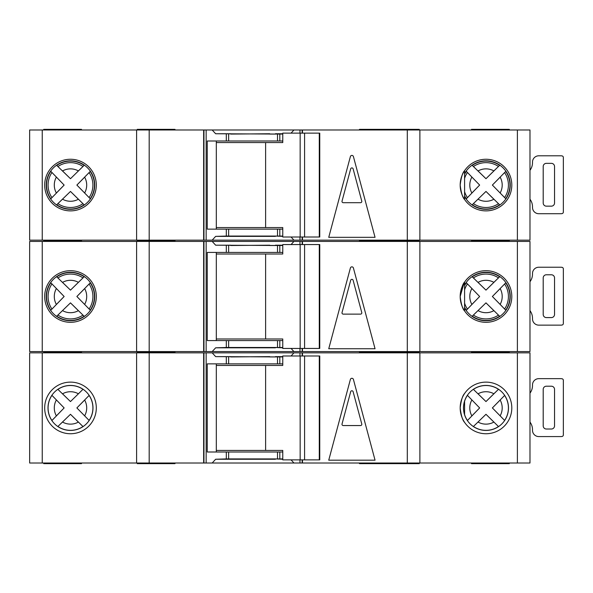 <?xml version="1.0" encoding="UTF-8"?>
<svg xmlns="http://www.w3.org/2000/svg" width="593" height="593" viewBox="0 0 593 593"><rect width="100%" height="100%" fill="white"/><g stroke="black" fill="none" stroke-linecap="round" stroke-linejoin="round"><path stroke-width="0.89" d="M319.286 459.871L319.286 355.993L319.76 355.993L319.76 459.871L304.587 459.871L304.587 355.993L282.772 355.993L282.772 365.436L216.304 365.436M304.587 459.871L300.162 459.871L300.162 355.993M300.162 459.871L282.772 459.871L282.772 450.428L265.612 450.428L265.612 365.436M265.612 450.428L216.304 450.428M319.286 355.993L304.587 355.993M485.993 385.435A22.497 22.497 0 0 0 463.496 407.932A22.497 22.497 0 0 0 485.993 430.429A22.497 22.497 0 0 0 508.49 407.932A22.497 22.497 0 0 0 485.993 385.435M529.986 393.129A12.594 12.594 0 0 0 532.499 385.583L532.499 384.953A6.293 6.293 0 0 1 538.792 378.653L560.83 378.653A6.293 6.293 0 0 1 562.09 378.786A1.571 1.571 0 0 1 563.35 380.328L563.35 434.906A1.571 1.571 0 0 1 562.09 436.448A6.293 6.293 0 0 1 560.83 436.574L538.792 436.574A6.293 6.293 0 0 1 532.499 430.281L532.499 429.651A12.594 12.594 0 0 0 529.986 422.097M551.386 429.021L546.353 429.021A3.15 3.15 0 0 1 543.203 425.87L543.203 389.356A3.15 3.15 0 0 1 546.353 386.213L551.386 386.213A3.15 3.15 0 0 1 554.537 389.356L554.537 425.87A3.15 3.15 0 0 1 551.386 429.021M70.493 385.435A22.497 22.497 0 0 0 47.996 407.932A22.497 22.497 0 0 0 70.493 430.429A22.497 22.497 0 0 0 92.99 407.932A22.497 22.497 0 0 0 70.493 385.435M473.355 426.537L485.978 414.292L498.483 426.545A22.415 22.415 0 0 1 473.414 426.486L485.978 414.292L493.88 422.083A16.204 16.204 0 0 1 478.04 422.046M57.847 426.537L70.478 414.292L82.983 426.545A22.415 22.415 0 0 1 57.914 426.486L70.478 414.292L78.372 422.083A16.204 16.204 0 0 1 62.539 422.046M419.258 463.014L419.258 463.644L359.454 463.644L359.454 463.014M419.258 352.842L419.258 352.212L359.454 352.212L359.454 351.582M359.454 352.842L359.454 352.212L381.492 352.212L381.492 351.582M509.291 463.014L509.291 463.644L471.517 463.644L471.517 463.014M471.517 352.842L471.517 351.582M174.994 463.014L174.994 463.644L137.228 463.644L137.228 463.014M174.994 352.842L174.994 352.212L137.228 352.212L137.228 351.582M137.228 352.842L137.228 352.212L174.994 352.212L174.994 351.582M381.492 463.644L381.492 463.014M381.492 352.842L381.492 352.212L419.258 352.212L419.258 351.582M70.493 433.742A25.81 25.81 0 0 1 44.683 407.932A25.81 25.81 0 0 1 70.493 382.122A25.81 25.81 0 0 1 96.303 407.932A25.81 25.81 0 0 1 70.493 433.742L70.493 433.742M460.183 407.932C461.117 400.297 462.584 395.487 464.586 393.507C462.599 395.464 461.132 400.26 460.183 407.902C461.102 415.53 462.57 420.348 464.586 422.357C462.599 420.415 461.132 415.604 460.183 407.932L460.628 403.151M464.586 422.357L463.985 421.415M485.993 433.742A25.81 25.81 0 0 1 460.183 407.932A25.81 25.81 0 0 1 485.993 382.122A25.81 25.81 0 0 1 511.803 407.932A25.81 25.81 0 0 1 485.993 433.742M275.411 458.923L282.772 459.241M517.392 463.014L517.392 352.842L529.986 352.842L529.986 463.014L212.175 463.014L215.652 459.241L275.411 459.241M275.411 356.934L269.741 356.934M269.741 356.623L230.714 356.934M212.175 463.014L206.149 463.014L206.149 352.842L42.244 352.842L42.244 463.014L29.65 463.014L29.65 352.842L42.244 352.842M42.244 463.014L206.149 463.014M517.392 352.842L293.95 352.842L291.052 355.993M230.714 356.623L215.652 356.623L212.175 352.842L206.149 352.842M212.175 352.842L293.95 352.842M89.165 420.474L76.875 407.932L89.106 395.442A22.415 22.415 0 0 1 89.106 420.415L76.875 407.932L84.651 400.045A16.204 16.204 0 0 1 84.651 415.812M87.742 396.858L88.513 396.065M88.698 395.872L89.076 395.479M81.567 425.181L82.36 425.952M82.553 426.137L82.946 426.515M51.88 395.286L64.14 407.932L51.939 420.511A22.415 22.415 0 0 1 51.939 395.346L64.14 407.932L56.379 415.886A16.204 16.204 0 0 1 56.379 399.978M53.296 419.088L52.532 419.888M52.347 420.081L51.969 420.474M83.042 389.253L70.478 401.565L57.847 389.319M59.33 390.735L58.537 389.972M58.336 389.786L57.944 389.408M57.914 389.379A22.415 22.415 0 0 1 82.983 389.312L70.478 401.565L62.539 393.811A16.204 16.204 0 0 1 78.372 393.774M493.88 393.774L485.978 401.565L473.414 389.379A22.415 22.415 0 0 1 498.483 389.312L493.88 393.774A16.204 16.204 0 0 0 478.04 393.811L485.978 401.565L498.543 389.253M504.665 420.474L492.375 407.932L504.613 395.442A22.415 22.415 0 0 1 504.613 420.415L492.375 407.932L500.151 400.045A16.204 16.204 0 0 1 500.151 415.812M503.249 396.858L504.013 396.065M504.198 395.872L504.576 395.479M497.067 425.181L497.861 425.952M498.053 426.137L498.446 426.515M467.38 395.286L479.648 407.932L467.44 420.511A22.415 22.415 0 0 1 464.586 414.589M468.796 419.088L468.033 419.888M467.847 420.081L467.477 420.474M464.586 401.268A22.415 22.415 0 0 1 467.44 395.346L479.648 407.932L471.88 415.886A16.204 16.204 0 0 1 471.88 399.978M474.837 390.735L474.037 389.972M473.844 389.786L473.444 389.408M350.381 379.453A1.571 1.571 0 0 1 353.421 379.453L375.05 460.183L328.744 460.183L350.381 379.453M302.482 463.014L302.482 459.871M302.482 355.993L302.482 352.842M291.052 459.871L293.95 463.014M282.772 356.934L215.652 356.623M282.772 363.865L277.494 363.865L277.494 356.934M282.772 458.923L277.494 458.923L277.494 451.999L282.772 451.999M215.652 459.241L226.311 458.923L226.311 451.999L277.494 451.999M277.494 363.865L207.246 363.865L207.246 451.999L226.311 451.999M277.494 458.923L226.311 458.923M203.955 463.014L203.955 352.842M203.644 463.014L203.644 352.842M136.598 463.014L136.598 352.842M419.888 463.014L419.888 352.842M302.163 463.014L302.163 459.871M302.163 355.993L302.163 352.842M216.304 363.865L216.304 451.999M43.734 352.842L43.734 351.582M81.508 352.842L81.508 352.212L43.734 352.212L81.508 352.212L81.508 351.582M81.508 463.014L81.508 463.644L43.734 463.644L43.734 463.014M509.291 352.842L509.291 352.212L471.517 352.212L509.291 352.212L509.291 351.582M282.772 356.623L275.411 356.623M342.035 423.973A1.26 1.26 0 0 0 343.251 425.559L360.551 425.559A1.26 1.26 0 0 0 361.767 423.973L353.117 391.691A1.26 1.26 0 0 0 350.685 391.691L342.035 423.973M529.986 281.705A12.594 12.594 0 0 0 532.499 274.151L532.499 273.521A6.293 6.293 0 0 1 538.792 267.228L560.83 267.228A6.293 6.293 0 0 1 562.09 267.354A1.571 1.571 0 0 1 563.35 268.896L563.35 323.474A1.571 1.571 0 0 1 562.09 325.016A6.293 6.293 0 0 1 560.83 325.142L538.792 325.142A6.293 6.293 0 0 1 532.499 318.849L532.499 318.219A12.594 12.594 0 0 0 529.986 310.665M551.386 317.589L546.353 317.589A3.15 3.15 0 0 1 543.203 314.446L543.203 277.932A3.15 3.15 0 0 1 546.353 274.781L551.386 274.781A3.15 3.15 0 0 1 554.537 277.932L554.537 314.446A3.15 3.15 0 0 1 551.386 317.589M529.986 170.273A12.594 12.594 0 0 0 532.499 162.719L532.499 162.089A6.293 6.293 0 0 1 538.792 155.796L560.83 155.796A6.293 6.293 0 0 1 562.09 155.922A1.571 1.571 0 0 1 563.35 157.464L563.35 212.042A1.571 1.571 0 0 1 562.09 213.584A6.293 6.293 0 0 1 560.83 213.717L538.792 213.717A6.293 6.293 0 0 1 532.499 207.417L532.499 206.787A12.594 12.594 0 0 0 529.986 199.241M551.386 206.156L546.353 206.156A3.15 3.15 0 0 1 543.203 203.014L543.203 166.5A3.15 3.15 0 0 1 546.353 163.349L551.386 163.349A3.15 3.15 0 0 1 554.537 166.5L554.537 203.014A3.15 3.15 0 0 1 551.386 206.156M319.286 348.439L319.286 244.561L319.76 244.561L319.76 348.439L304.587 348.439L304.587 244.561L282.772 244.561L282.772 254.004L216.304 254.004M304.587 348.439L300.162 348.439L300.162 244.561M300.162 348.439L282.772 348.439L282.772 338.996L265.612 338.996L265.612 254.004M265.612 338.996L216.304 338.996M319.286 244.561L304.587 244.561M319.286 237.007L319.286 133.129L319.76 133.129L319.76 237.007L304.587 237.007L304.587 133.129L282.772 133.129L282.772 142.572L216.304 142.572M304.587 237.007L300.162 237.007L300.162 133.129M300.162 237.007L282.772 237.007L282.772 227.564L265.612 227.564L265.612 142.572M265.612 227.564L216.304 227.564M319.286 133.129L304.587 133.129M82.983 315.12L84.124 316.217A23.972 23.972 0 0 1 56.758 316.151L70.478 302.867L82.983 315.12A22.415 22.415 0 0 1 57.914 315.053L70.478 302.867L78.372 310.658A16.204 16.204 0 0 1 62.539 310.613M498.483 315.12L499.625 316.217A23.972 23.972 0 0 1 472.265 316.151L485.978 302.867L498.483 315.12A22.415 22.415 0 0 1 473.414 315.053L485.978 302.867L493.88 310.658A16.204 16.204 0 0 1 478.04 310.613M419.258 241.418L419.258 240.788L359.454 240.788L359.454 240.158M359.454 241.418L359.454 240.788L381.492 240.788L381.492 240.158M471.517 241.418L471.517 240.158M174.994 241.418L174.994 240.788L137.228 240.788L137.228 240.158M137.228 241.418L137.228 240.788L174.994 240.788L174.994 240.158M381.492 241.418L381.492 240.788L419.258 240.788L419.258 240.158M70.493 322.31A25.81 25.81 0 0 1 44.683 296.5A25.81 25.81 0 0 1 70.493 270.69A25.81 25.81 0 0 1 96.303 296.5A25.81 25.81 0 0 1 70.493 322.31L70.493 322.31M460.183 296.5C461.117 288.865 462.584 284.062 464.586 282.075C462.599 284.032 461.132 288.828 460.183 296.47C461.102 304.098 462.57 308.916 464.586 310.925C462.599 308.983 461.132 304.172 460.183 296.5L464.082 282.854M464.586 282.075L464.586 310.925L463.637 309.405M485.993 322.31A25.81 25.81 0 0 1 460.183 296.5A25.81 25.81 0 0 1 485.993 270.69A25.81 25.81 0 0 1 511.803 296.5A25.81 25.81 0 0 1 485.993 322.31M275.411 347.491L282.772 347.809M517.392 351.582L517.392 241.418L529.986 241.418L529.986 351.582L212.175 351.582L215.652 347.809L275.411 347.809M275.411 245.509L269.741 245.509M269.741 245.191L230.714 245.509M212.175 351.582L206.149 351.582L206.149 241.418L42.244 241.418L42.244 351.582L29.65 351.582L29.65 241.418L42.244 241.418M42.244 351.582L206.149 351.582M517.392 241.418L293.95 241.418L291.052 244.561M230.714 245.191L215.652 245.191L212.175 241.418L206.149 241.418M212.175 241.418L293.95 241.418M89.106 284.01A22.415 22.415 0 0 1 89.106 308.99L76.875 296.5L90.21 282.868A23.972 23.972 0 0 1 90.21 310.132L76.875 296.5L84.651 288.613A16.204 16.204 0 0 1 84.651 304.387M87.742 285.426L88.513 284.633M88.698 284.44L89.076 284.047M81.567 313.749L82.36 314.52M82.553 314.705L82.946 315.083M51.939 309.079A22.415 22.415 0 0 1 51.939 283.921L64.14 296.5L50.842 310.228A23.972 23.972 0 0 1 50.842 282.772L64.14 296.5L56.379 304.454A16.204 16.204 0 0 1 56.379 288.546M53.296 307.663L52.532 308.456M52.347 308.656L51.969 309.049M56.758 276.849L57.914 277.947A22.415 22.415 0 0 1 82.983 277.88L70.478 290.133L56.758 276.849A23.972 23.972 0 0 1 84.124 276.783L70.478 290.133L62.539 282.387A16.204 16.204 0 0 1 78.372 282.342M59.33 279.303L58.537 278.54M58.336 278.354L57.944 277.976M493.88 282.342L485.978 290.133L472.265 276.849A23.972 23.972 0 0 1 499.625 276.783L493.88 282.342A16.204 16.204 0 0 0 478.04 282.387L485.978 290.133L498.483 277.88A22.415 22.415 0 0 0 473.414 277.947M504.613 284.01A22.415 22.415 0 0 1 504.613 308.99L492.375 296.5L505.71 282.868A23.972 23.972 0 0 1 505.71 310.132L492.375 296.5L500.151 288.613A16.204 16.204 0 0 1 500.151 304.387M503.249 285.426L504.013 284.633M504.198 284.44L504.576 284.047M497.067 313.749L497.861 314.52M498.053 314.705L498.446 315.083M464.586 285.707A23.972 23.972 0 0 1 466.35 282.772L479.648 296.5L466.35 310.228A23.972 23.972 0 0 1 464.586 307.293M468.796 307.663L468.033 308.456M467.847 308.656L467.477 309.049M464.586 289.844A22.415 22.415 0 0 1 467.44 283.921L479.648 296.5L471.88 304.454A16.204 16.204 0 0 1 471.88 288.546M474.837 279.303L474.037 278.54M473.844 278.354L473.444 277.976M350.381 268.021A1.571 1.571 0 0 1 353.421 268.021L375.05 348.751L328.744 348.751L350.381 268.021M302.482 351.582L302.482 348.439M302.482 244.561L302.482 241.418M291.052 348.439L293.95 351.582M282.772 245.509L215.652 245.191M282.772 252.433L277.494 252.433L277.494 245.509M282.772 347.491L277.494 347.491L277.494 340.567L282.772 340.567M215.652 347.809L226.311 347.491L226.311 340.567L277.494 340.567M277.494 252.433L207.246 252.433L207.246 340.567L226.311 340.567M277.494 347.491L226.311 347.491M203.955 351.582L203.955 241.418M203.644 351.582L203.644 241.418M136.598 351.582L136.598 241.418M419.888 351.582L419.888 241.418M302.163 351.582L302.163 348.439M302.163 244.561L302.163 241.418M216.304 252.433L216.304 340.567M43.734 241.418L43.734 240.158M81.508 241.418L81.508 240.788L43.734 240.788L81.508 240.788L81.508 240.158M509.291 241.418L509.291 240.788L471.517 240.788L509.291 240.788L509.291 240.158M282.772 245.191L275.411 245.191M342.035 312.541A1.26 1.26 0 0 0 343.251 314.127L360.551 314.127A1.26 1.26 0 0 0 361.767 312.541L353.117 280.267A1.26 1.26 0 0 0 350.685 280.267L342.035 312.541M82.983 203.688L84.124 204.785A23.972 23.972 0 0 1 56.758 204.718L70.478 191.435L82.983 203.688A22.415 22.415 0 0 1 57.914 203.621L70.478 191.435L78.372 199.226A16.204 16.204 0 0 1 62.539 199.189M498.483 203.688L499.625 204.785A23.972 23.972 0 0 1 472.265 204.718L485.978 191.435L498.483 203.688A22.415 22.415 0 0 1 473.414 203.621L485.978 191.435L493.88 199.226A16.204 16.204 0 0 1 478.04 199.189M419.258 129.986L419.258 129.356L359.454 129.356L359.454 129.986M471.517 129.986L471.517 129.356L509.291 129.356L509.291 129.986M174.994 129.986L174.994 129.356L137.228 129.356L137.228 129.986M381.492 129.986L381.492 129.356M70.493 210.878A25.81 25.81 0 0 1 44.683 185.068A25.81 25.81 0 0 1 70.493 159.258A25.81 25.81 0 0 1 96.303 185.068A25.81 25.81 0 0 1 70.493 210.878L70.493 210.878M460.183 185.038C461.102 192.673 462.57 197.491 464.586 199.493C462.599 197.551 461.132 192.747 460.183 185.068C461.117 177.44 462.584 172.63 464.586 170.643C462.599 172.6 461.132 177.403 460.183 185.038C461.117 177.44 462.584 172.63 464.586 170.643C462.599 172.6 461.132 177.403 460.183 185.038M464.586 170.643L464.586 199.493L463.637 197.973M485.993 210.878A25.81 25.81 0 0 1 460.183 185.068A25.81 25.81 0 0 1 485.993 159.258A25.81 25.81 0 0 1 511.803 185.068A25.81 25.81 0 0 1 485.993 210.878M275.411 236.066L282.772 236.377M517.392 240.158L517.392 129.986L529.986 129.986L529.986 240.158L212.175 240.158L215.652 236.377L275.411 236.377M275.411 134.077L269.741 134.077M269.741 133.759L230.714 134.077M212.175 240.158L206.149 240.158L206.149 129.986L42.244 129.986L42.244 240.158L29.65 240.158L29.65 129.986L42.244 129.986M42.244 240.158L206.149 240.158M517.392 129.986L293.95 129.986L291.052 133.129M230.714 133.759L215.652 133.759L212.175 129.986L206.149 129.986M212.175 129.986L293.95 129.986M89.106 172.585A22.415 22.415 0 0 1 89.106 197.558L76.875 185.068L90.21 171.436A23.972 23.972 0 0 1 90.21 198.699L76.875 185.068L84.651 177.188A16.204 16.204 0 0 1 84.651 192.955M87.742 173.994L88.513 173.2M88.698 173.008L89.076 172.615M81.567 202.324L82.36 203.088M82.553 203.273L82.946 203.651M51.939 197.654A22.415 22.415 0 0 1 51.939 172.489L64.14 185.068L50.842 198.803A23.972 23.972 0 0 1 50.842 171.34L64.14 185.068L56.379 193.021A16.204 16.204 0 0 1 56.379 177.114M53.296 196.231L52.532 197.024M52.347 197.224L51.969 197.617M56.758 165.425L57.914 166.514A22.415 22.415 0 0 1 82.983 166.455L70.478 178.708L56.758 165.425A23.972 23.972 0 0 1 84.124 165.351L70.478 178.708L62.539 170.954A16.204 16.204 0 0 1 78.372 170.917M59.33 167.871L58.537 167.115M58.336 166.922L57.944 166.551M493.88 170.917L485.978 178.708L472.265 165.425A23.972 23.972 0 0 1 499.625 165.351L493.88 170.917A16.204 16.204 0 0 0 478.04 170.954L485.978 178.708L498.483 166.455A22.415 22.415 0 0 0 473.414 166.514M504.613 172.585A22.415 22.415 0 0 1 504.613 197.558L492.375 185.068L505.71 171.436A23.972 23.972 0 0 1 505.71 198.699L492.375 185.068L500.151 177.188A16.204 16.204 0 0 1 500.151 192.955M503.249 173.994L504.013 173.2M504.198 173.008L504.576 172.615M497.067 202.324L497.861 203.088M498.053 203.273L498.446 203.651M464.586 174.283A23.972 23.972 0 0 1 466.35 171.34L479.648 185.068L466.35 198.803A23.972 23.972 0 0 1 464.586 195.86M468.796 196.231L468.033 197.024M467.847 197.224L467.477 197.617M464.586 178.411A22.415 22.415 0 0 1 467.44 172.489L479.648 185.068L471.88 193.021A16.204 16.204 0 0 1 471.88 177.114M474.837 167.871L474.037 167.115M473.844 166.922L473.444 166.551M350.381 156.589A1.571 1.571 0 0 1 353.421 156.589L375.05 237.326L328.744 237.326L350.381 156.589M302.482 240.158L302.482 237.007M302.482 133.129L302.482 129.986M291.052 237.007L293.95 240.158M282.772 134.077L215.652 133.759M282.772 141.001L277.494 141.001L277.494 134.077M282.772 236.066L277.494 236.066L277.494 229.135L282.772 229.135M215.652 236.377L226.311 236.066L226.311 229.135L277.494 229.135M277.494 141.001L207.246 141.001L207.246 229.135L226.311 229.135M277.494 236.066L226.311 236.066M203.955 240.158L203.955 129.986M203.644 240.158L203.644 129.986M136.598 240.158L136.598 129.986M419.888 240.158L419.888 129.986M302.163 240.158L302.163 237.007M302.163 133.129L302.163 129.986M216.304 141.001L216.304 229.135M43.734 129.986L43.734 129.356L81.508 129.356L81.508 129.986M282.772 133.759L275.411 133.759M342.035 201.116A1.26 1.26 0 0 0 343.251 202.695L360.551 202.695A1.26 1.26 0 0 0 361.767 201.116L353.117 168.835A1.26 1.26 0 0 0 350.685 168.835L342.035 201.116M407.302 463.014L407.302 352.842M299.969 463.014L299.969 459.871M299.969 355.993L299.969 352.842M279.807 363.865L279.807 356.934M279.807 458.923L279.807 451.999M226.311 363.865L226.311 356.934M228.631 458.923L228.631 451.999M228.631 363.865L228.631 356.934M149.184 463.014L149.184 352.842M464.586 307.871A24.239 24.239 0 0 0 510.232 296.5A24.239 24.239 0 0 0 464.586 285.129M70.493 320.739A24.239 24.239 0 0 0 94.732 296.5A24.239 24.239 0 0 0 70.493 272.261A24.239 24.239 0 0 0 46.254 296.5A24.239 24.239 0 0 0 70.493 320.739M407.302 351.582L407.302 241.418M299.969 351.582L299.969 348.439M299.969 244.561L299.969 241.418M279.807 252.433L279.807 245.509M279.807 347.491L279.807 340.567M226.311 252.433L226.311 245.509M228.631 347.491L228.631 340.567M228.631 252.433L228.631 245.509M149.184 351.582L149.184 241.418M464.586 303.156A22.415 22.415 0 0 0 467.44 309.079M464.586 196.439A24.239 24.239 0 0 0 510.232 185.068A24.239 24.239 0 0 0 464.586 173.697M70.493 209.307A24.239 24.239 0 0 0 94.732 185.068A24.239 24.239 0 0 0 70.493 160.829A24.239 24.239 0 0 0 46.254 185.068A24.239 24.239 0 0 0 70.493 209.307M407.302 240.158L407.302 129.986M299.969 240.158L299.969 237.007M299.969 133.129L299.969 129.986M279.807 141.001L279.807 134.077M279.807 236.066L279.807 229.135M226.311 141.001L226.311 134.077M228.631 236.066L228.631 229.135M228.631 141.001L228.631 134.077M149.184 240.158L149.184 129.986M464.586 191.732A22.415 22.415 0 0 0 467.44 197.654M464.586 414.855L464.586 401.001"/></g></svg>
